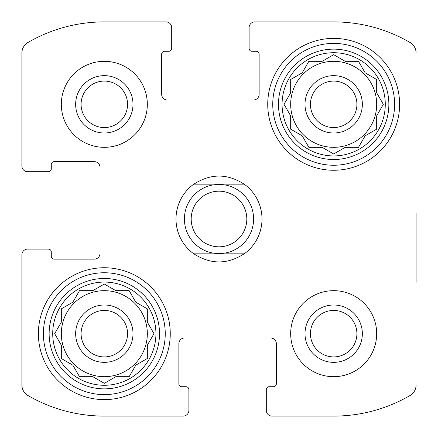 <?xml version="1.0" encoding="UTF-8"?>
<svg xmlns="http://www.w3.org/2000/svg" width="438" height="438" viewBox="0 0 438 438"><rect width="100%" height="100%" fill="white"/><g stroke="black" fill="none" stroke-linecap="round" stroke-linejoin="round"><path stroke-width="0.66" d="M376.68 104.326A43.006 43.006 0 0 0 333.674 61.32A43.006 43.006 0 0 0 290.673 104.326A43.006 43.006 0 0 0 333.674 147.327A43.006 43.006 0 0 0 376.68 104.326M147.327 333.674A43.006 43.006 0 0 0 104.326 290.673A43.006 43.006 0 0 0 61.32 333.674A43.006 43.006 0 0 0 104.326 376.68A43.006 43.006 0 0 0 147.327 333.674M21.9 165.964L21.9 53.014L21.9 165.964A5.732 5.732 0 0 0 27.632 171.696L48.421 171.696A2.869 2.869 0 0 0 51.284 168.827L51.284 164.529A2.869 2.869 0 0 1 54.153 161.66L94.29 161.66A5.732 5.732 0 0 1 100.023 167.398L100.023 253.405A5.732 5.732 0 0 1 94.29 259.137L54.153 259.137A2.869 2.869 0 0 1 51.284 256.268L51.284 251.97A2.869 2.869 0 0 0 48.421 249.102L27.632 249.102A5.732 5.732 0 0 0 21.9 254.834L21.9 384.986L21.9 254.834M27.961 395.519A12.182 12.182 0 0 1 21.9 384.986A12.182 12.182 0 0 0 27.961 395.519A151.948 151.948 0 0 0 104.326 416.1L183.166 416.1L104.326 416.1M183.166 416.1A5.732 5.732 0 0 0 188.898 410.368L188.898 389.579A2.869 2.869 0 0 0 186.03 386.716L181.732 386.716A2.869 2.869 0 0 1 178.863 383.847L178.863 343.71A5.732 5.732 0 0 1 184.595 337.977L270.602 337.977A5.732 5.732 0 0 1 276.34 343.71L276.34 383.847A2.869 2.869 0 0 1 273.471 386.716L269.173 386.716A2.869 2.869 0 0 0 266.304 389.579L266.304 410.368A5.732 5.732 0 0 0 272.036 416.1L333.674 416.1L272.036 416.1M416.1 282.258L416.1 213.082M254.834 21.9L333.674 21.9L254.834 21.9A5.732 5.732 0 0 0 249.102 27.632L249.102 48.421A2.869 2.869 0 0 0 251.97 51.284L256.268 51.284A2.869 2.869 0 0 1 259.137 54.153L259.137 94.29A5.732 5.732 0 0 1 253.405 100.023L167.398 100.023A5.732 5.732 0 0 1 161.66 94.29L161.66 54.153A2.869 2.869 0 0 1 164.529 51.284L168.827 51.284A2.869 2.869 0 0 0 171.696 48.421L171.696 27.632A5.732 5.732 0 0 0 165.964 21.9L104.326 21.9L165.964 21.9M333.674 416.1A151.948 151.948 0 0 0 410.039 395.519A12.182 12.182 0 0 0 416.1 384.986M416.1 53.014A12.182 12.182 0 0 0 410.039 42.481A151.948 151.948 0 0 0 333.674 21.9M104.326 21.9A151.948 151.948 0 0 0 27.961 42.481A12.182 12.182 0 0 0 21.9 53.014M147.327 104.326A43.006 43.006 0 0 0 104.326 61.32A43.006 43.006 0 0 0 61.32 104.326A43.006 43.006 0 0 0 104.326 147.327A43.006 43.006 0 0 0 147.327 104.326M376.68 333.674A43.006 43.006 0 0 0 333.674 290.673A43.006 43.006 0 0 0 290.673 333.674A43.006 43.006 0 0 0 333.674 376.68A43.006 43.006 0 0 0 376.68 333.674M38.385 333.674A65.941 65.941 0 0 1 137.291 276.57A65.941 65.941 0 0 1 137.291 390.784A65.941 65.941 0 0 1 38.385 333.674M267.738 104.326A65.941 65.941 0 0 1 366.644 47.216A65.941 65.941 0 0 1 366.644 161.43A65.941 65.941 0 0 1 267.738 104.326M282.072 104.326A51.602 51.602 0 0 1 359.478 59.634A51.602 51.602 0 0 1 359.478 149.013A51.602 51.602 0 0 1 282.072 104.326M278.486 104.326A55.188 55.188 0 0 1 361.268 56.529A55.188 55.188 0 0 1 361.268 152.117A55.188 55.188 0 0 1 278.486 104.326M322.154 61.32L308.85 61.32L302.198 72.845L290.673 79.497L290.673 92.801L284.021 104.326L290.673 115.846L290.673 129.15L302.198 135.802L308.85 147.327L322.154 147.327L333.674 153.979L345.199 147.327L358.503 147.327L365.155 135.802L376.68 129.15L376.68 115.846L383.332 104.326L376.68 92.801L376.68 79.497L365.155 72.845L358.503 61.32L345.199 61.32L333.674 54.668L322.154 61.32M305.007 104.326A28.667 28.667 0 0 1 348.013 79.497A28.667 28.667 0 0 1 348.013 129.15A28.667 28.667 0 0 1 305.007 104.326M310.438 104.326A23.236 23.236 0 0 1 345.292 84.2A23.236 23.236 0 0 1 345.292 124.447A23.236 23.236 0 0 1 310.438 104.326M272.754 104.326A60.92 60.92 0 0 1 364.137 51.564A60.92 60.92 0 0 1 364.137 157.083A60.92 60.92 0 0 1 272.754 104.326M52.719 333.674A51.602 51.602 0 0 1 130.124 288.987A51.602 51.602 0 0 1 130.124 378.366A51.602 51.602 0 0 1 52.719 333.674M49.138 333.674A55.188 55.188 0 0 1 131.92 285.883A55.188 55.188 0 0 1 131.92 381.471A55.188 55.188 0 0 1 49.138 333.674M92.801 290.673L79.497 290.673L72.845 302.198L61.32 308.85L61.32 322.154L54.668 333.674L61.32 345.199L61.32 358.503L72.845 365.155L79.497 376.68L92.801 376.68L104.326 383.332L115.846 376.68L129.15 376.68L135.802 365.155L147.327 358.503L147.327 345.199L153.979 333.674L147.327 322.154L147.327 308.85L135.802 302.198L129.15 290.673L115.846 290.673L104.326 284.021L92.801 290.673M75.654 333.674A28.667 28.667 0 0 1 118.66 308.85A28.667 28.667 0 0 1 118.66 358.503A28.667 28.667 0 0 1 75.654 333.674M81.085 333.674A23.236 23.236 0 0 1 115.944 313.553A23.236 23.236 0 0 1 115.944 353.8A23.236 23.236 0 0 1 81.085 333.674M43.4 333.674A60.92 60.92 0 0 1 134.784 280.917A60.92 60.92 0 0 1 134.784 386.436A60.92 60.92 0 0 1 43.4 333.674M305.007 333.674A28.667 28.667 0 0 1 348.013 308.85A28.667 28.667 0 0 1 348.013 358.503A28.667 28.667 0 0 1 305.007 333.674M310.438 333.674A23.236 23.236 0 0 1 345.292 313.553A23.236 23.236 0 0 1 345.292 353.8A23.236 23.236 0 0 1 310.438 333.674M75.654 104.326A28.667 28.667 0 0 1 118.66 79.497A28.667 28.667 0 0 1 118.66 129.15A28.667 28.667 0 0 1 75.654 104.326M81.085 104.326A23.236 23.236 0 0 1 115.944 84.2A23.236 23.236 0 0 1 115.944 124.447A23.236 23.236 0 0 1 81.085 104.326M54.964 333.165L54.668 333.674L54.964 334.189M72.845 365.155L73.135 365.664M103.811 383.036L104.326 383.332L104.835 383.036M135.512 365.664L136.311 364.865M147.327 345.199L147.622 344.69M153.979 333.674L153.683 333.165M136.311 302.488L135.802 302.198M129.445 291.182L129.15 290.673M115.846 290.673L115.336 290.378M104.326 284.021L103.811 284.317M79.497 290.673L79.201 291.182M290.673 129.15L291.182 129.445M333.165 153.683L333.674 153.979L334.189 153.683M358.503 147.327L358.799 146.818M383.036 104.835L383.332 104.326L383.036 103.811M365.155 72.845L364.865 72.336M334.189 54.964L333.674 54.668L333.165 54.964M302.488 72.336L301.689 73.135M290.673 92.215L290.673 92.801M224.59 184.863L245.154 184.863A43.006 43.006 0 0 1 245.154 253.137L224.59 253.137M213.41 253.137L192.846 253.137C210.284 264.848 227.716 264.848 245.154 253.137M192.846 253.137A43.006 43.006 0 0 1 192.846 184.863L213.41 184.863M245.154 184.863C227.716 173.152 210.284 173.152 192.846 184.863M246.818 219A27.818 27.818 0 0 1 205.094 243.09A27.818 27.818 0 0 1 205.094 194.91A27.818 27.818 0 0 1 246.818 219M253.591 219A34.591 34.591 0 0 1 201.704 248.954A34.591 34.591 0 0 1 201.704 189.046A34.591 34.591 0 0 1 253.591 219"/></g></svg>
